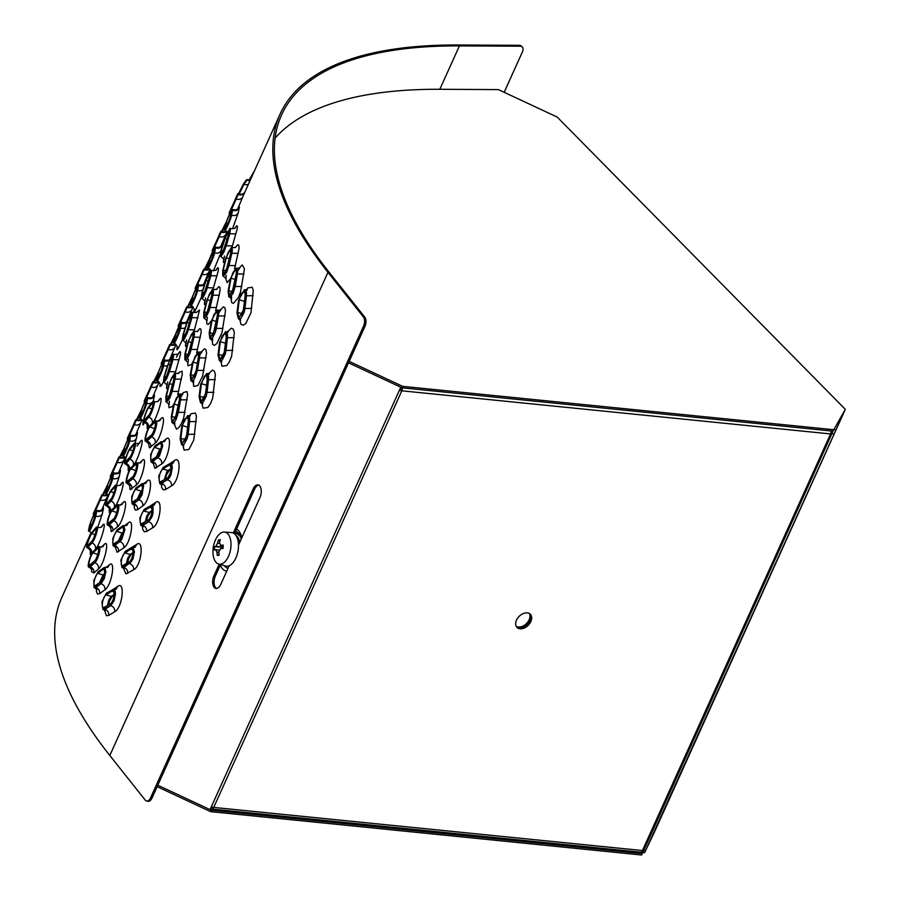 <?xml version="1.0" encoding="UTF-8"?>
<svg xmlns="http://www.w3.org/2000/svg" width="900" height="900" viewBox="0 0 900 900"><rect width="100%" height="100%" fill="white"/><g stroke="black" fill="none" stroke-linecap="round" stroke-linejoin="round"><path stroke-width="1.35" d="M653.029 835.087L653.895 833.288M643.117 852.064L641.61 855L643.264 852.12M641.61 855L210.667 811.665L157.14 786.668M642.262 853.549L211.32 810.214L157.792 785.227L210.049 809.617L211.41 806.749M210.667 811.665L211.32 810.214M122.051 534.611A601.369 216.495 -155.7 0 1 122.76 534.285M832.984 431.145L845.325 409.331L832.984 431.145L402.053 387.81L348.514 362.824L400.77 387.214L210.049 809.617M845.325 409.331L557.19 117.056L498.353 89.595L439.819 89.291A601.369 216.495 24.3 0 0 275.096 138.116M349.166 361.373L402.705 386.359L833.648 429.705M402.705 386.359L402.053 387.81M229.185 565.729L220.781 584.359A8.505 4.545 100.2 0 1 215.865 588.442A8.505 4.545 100.2 0 1 213.964 575.775L219.184 564.199M233.257 533.036L253.148 488.981A8.505 4.545 100.2 0 1 258.064 484.897A8.505 4.545 100.2 0 1 259.965 497.565L238.489 545.13M258.75 485.134A8.505 4.545 -79.8 0 0 254.565 489.24L234.45 533.779M220.545 564.592L215.37 576.034A8.505 4.545 -79.8 0 0 216.596 588.465M504.169 92.306L522.36 52.02A6.806 3.994 -49.5 0 0 522.101 46.822L521.055 45.922A6.806 3.994 130.5 0 0 519.244 45.315L458.37 45A603.067 217.102 24.3 0 0 280.024 114.221A603.067 217.102 24.3 0 0 327.96 272.317L363.409 316.969A6.806 3.634 100.2 0 1 363.521 326.194L150.593 797.771A6.806 3.634 100.2 0 1 146.666 801.045A6.806 3.634 100.2 0 1 145.249 800.134L109.811 755.482A603.067 217.102 -155.7 0 1 61.864 597.375L91.147 532.541M146.666 801.045L148.084 801.293A6.806 3.634 -79.8 0 0 152.01 798.03L150.593 797.771M363.521 326.194L364.939 326.441L152.01 798.03M364.939 326.441A6.806 3.634 -79.8 0 0 364.826 317.216L329.377 272.576A601.369 216.495 -155.7 0 1 281.576 114.919A601.369 216.495 -155.7 0 1 459.416 45.9L520.29 46.204A6.806 3.994 -49.5 0 1 522.101 46.822M160.594 450.551L158.974 452.666M157.759 455.873L160.796 449.156M138.814 497.824L141.851 491.108M119.869 539.775L122.906 533.059M100.924 581.726L103.961 575.01M169.729 359.449L174.926 347.13A603.067 217.102 -155.7 0 1 176.051 344.486M186.716 321.817L191.914 309.521A603.067 217.102 -155.7 0 1 193.039 306.866M152.741 397.058L157.95 384.739A603.067 217.102 -155.7 0 1 159.086 382.072M203.692 284.22L208.89 271.901A603.067 217.102 -155.7 0 1 210.015 269.257M135.765 434.666L140.963 422.348A603.067 217.102 -155.7 0 1 142.088 419.704M220.68 246.589L225.877 234.292A603.067 217.102 -155.7 0 1 227.002 231.649M118.778 472.275L123.986 459.956A603.067 217.102 -155.7 0 1 125.111 457.312M237.656 209.002L242.854 196.684A603.067 217.102 -155.7 0 1 244.102 193.781L280.024 114.221M101.812 509.873L106.999 497.576A603.067 217.102 -155.7 0 1 108.124 494.933M160.189 384.694A603.067 217.102 24.3 0 0 159.885 386.336L161.246 385.886L163.316 382.027M177.176 347.062A603.067 217.102 24.3 0 0 176.861 348.728L177.019 349.74L178.222 348.289L182.273 340.076M187.054 321.896L186.705 322.605M143.213 422.291A603.067 217.102 24.3 0 0 142.898 423.945L143.066 424.957L145.013 422.213M153.225 401.389L153.349 400.804A603.067 217.102 -155.7 0 1 154.373 395.899L154.395 394.954L152.741 397.822M194.164 309.454A603.067 217.102 24.3 0 0 193.849 311.119L194.006 312.131L195.21 310.68L201.083 297.945M205.268 282.184L203.681 284.996M134.933 443.452L136.373 438.412A603.067 217.102 -155.7 0 1 137.396 433.507L137.407 432.562L135.754 435.431M213.446 270.81L219.949 255.083M221.659 248.366A603.067 217.102 -155.7 0 1 222.3 245.453L222.322 244.507L220.669 247.376L221.591 245.678C220.455 247.219 218.486 247.725 215.708 247.196L215.651 247.815A608.175 218.936 24.3 0 0 214.616 252.754A5.107 4.747 -169.9 0 0 220.792 251.19M116.359 485.527L119.385 476.021A603.067 217.102 -155.7 0 1 120.409 471.127L120.431 470.183L118.778 473.051M232.504 228.859L238.264 212.749A603.067 217.102 -155.7 0 1 239.287 207.844L239.299 206.899L237.645 209.768L238.567 208.08C237.679 209.666 235.721 210.172 232.684 209.588L232.639 210.206A608.175 218.936 24.3 0 0 231.604 215.145A5.107 4.747 -169.9 0 0 238.264 212.749M97.605 527.535L102.409 513.641A603.067 217.102 -155.7 0 1 103.433 508.736L103.444 507.791L101.79 510.66L102.712 508.95C101.576 510.491 99.608 510.998 96.829 510.48L96.772 511.088A608.175 218.936 24.3 0 0 95.749 516.038A5.107 4.747 -169.9 0 0 102.409 513.641M175.028 373.635L180.315 354.983L180.574 352.069L179.865 351.551L178.11 353.88M166.77 385.178L166.545 388.226L167.816 388.496M94.669 550.091L95.49 549.191C100.418 544.365 107.539 518.76 102.656 525.229L100.969 527.299M90.349 550.845L90.326 554.276L92.43 552.6M177.727 394.774L182.227 374.31L182.059 371.205L179.044 372.42L178.324 373.545M168.795 403.808L168.953 407.711L172.305 406.62L173.565 404.73M174.172 423.832L176.524 429.233L178.909 427.511L181.451 423.551L183.645 418.129L187.616 394.819L187.009 391.579L183.274 392.546L182.104 394.223M182.925 445.185L184.118 450.124L188.921 449.471L193.759 440.1L196.436 416.419L195.401 413.044L190.946 413.786L189.405 415.89M193.972 331.684L199.519 310.106L197.032 311.951M185.715 343.215L185.49 346.264L186.761 346.556M196.684 352.811L201.172 332.348L200.993 329.265L199.868 328.601L197.28 331.571M187.751 361.845L187.898 365.76L191.261 364.669L192.51 362.779M193.118 381.892L193.759 386.438L197.843 385.571L202.59 376.189L206.561 352.868L205.942 349.639L204.401 348.817L201.071 352.249M201.87 403.234L203.062 408.173L207.855 407.509L210.555 403.582L212.692 398.149L215.381 374.456L214.346 371.104L212.389 370.159L208.361 373.916M216.844 289.226L212.917 289.744L218.194 271.091L218.464 268.166L217.744 267.66L215.977 270M204.66 301.264L204.435 304.312L205.706 304.605M215.618 310.871L220.118 290.396L219.938 287.314L218.812 286.639L216.225 289.609M206.685 319.894L206.843 323.798L208.125 324.517L211.455 320.816M212.062 339.941L212.704 344.475L214.414 345.33L216.787 343.609L221.963 332.764L225.506 310.905L224.888 307.688L223.346 306.866L220.005 310.298M220.815 361.282L222.007 366.221L226.8 365.558L229.489 361.631L231.638 356.197L234.326 332.505L233.28 329.141L231.334 328.207L227.306 331.965M231.862 247.781L237.139 229.14L237.398 226.215L236.689 225.709L234.922 228.049M223.605 259.324L223.369 262.373L224.64 262.642M234.562 268.92L239.051 248.445L238.882 245.362L237.746 244.699L235.159 247.669M225.63 277.92L227.07 282.566L230.389 278.876M230.996 297.99L231.649 302.524L233.347 303.39L238.275 297.709L240.469 292.275L244.44 268.965L242.291 264.926L238.939 268.358M239.749 319.331L240.953 324.259L243.056 325.226L245.745 323.606L250.976 312.772L253.26 290.565L252.225 287.19L247.77 287.944L246.229 290.036M91.71 569.149L91.552 571.646L93.904 572.996L98.483 568.89C104.366 564.39 109.991 538.267 104.242 544.421L101.43 547.144M96.39 588.938L96.502 592.02L97.639 594.101L99.664 593.629L104.94 589.748C111.758 585.551 115.909 558.967 109.305 564.829L105.514 567.821M104.456 610.031L106.459 615.712L108.855 615.341L114.817 611.651C122.558 607.725 125.28 580.702 117.81 586.327L113.242 589.32M113.614 508.14L114.424 507.24C119.362 502.414 126.484 476.798 121.59 483.277L119.903 485.348M109.294 508.894L109.271 512.325L111.375 510.649M110.644 527.209L111.195 531.63L117.427 526.939C123.3 522.439 128.936 496.305 123.188 502.47L120.375 505.192M115.335 546.986L117.022 552.274L123.885 547.796C130.703 543.611 134.854 517.016 128.25 522.877L124.459 525.87M136.744 544.376L125.201 551.363L120.847 560.036L121.894 567.472L129.116 563.546L133.493 554.873L132.266 547.369L133.065 547.616L134.449 551.767L132.986 558.934L129.724 563.715C132.457 564.739 133.796 566.741 133.763 569.7C141.502 565.774 144.214 538.751 136.744 544.376L134.944 547.369L132.874 547.549M123.413 568.08L125.944 573.896L133.763 569.7M132.547 466.189L133.369 465.289C138.296 460.463 145.429 434.835 140.535 441.326L138.847 443.396M128.227 466.942L128.216 470.363L130.286 468.731M129.589 485.257L130.129 489.679L136.361 484.988C142.245 480.488 147.87 454.365 142.121 460.519L139.32 463.241M134.28 505.035L134.392 508.118L135.517 510.199L137.543 509.726L142.819 505.856C149.648 501.66 153.799 475.054 147.184 480.926L143.392 483.919M142.358 526.129L142.774 529.582L144.349 531.788L146.734 531.439L152.696 527.749C160.447 523.811 163.148 496.845 155.689 502.425L151.132 505.418M151.493 424.238L152.314 423.338C157.241 418.511 164.362 392.906 159.48 399.375L157.792 401.445M147.161 425.002L147.161 428.423L149.265 426.746M148.534 443.317L149.411 447.817L155.306 443.036C161.19 438.525 166.815 412.447 161.066 418.567L158.243 421.312M153.225 463.084L154.901 468.371L161.764 463.905C168.581 459.709 172.744 433.091 166.129 438.975L162.338 441.968M161.303 484.178L161.719 487.631L163.294 489.836L165.679 489.488L171.641 485.798C179.381 481.871 182.104 454.849 174.634 460.474L170.066 463.466M161.257 481.714C157.421 484.447 159.255 471.049 162.866 469.035L168.649 465.345C172.451 462.6 171 476.1 167.175 478.046L160.234 481.928M166.995 479.644L171.394 470.97L170.134 463.489L163.08 467.46L158.726 476.134L159.773 483.57L167.602 479.812C170.336 480.848 171.686 482.839 171.641 485.798M170.471 465.851L168.649 465.345L169.684 465.131M152.325 459.9C148.916 462.769 151.493 449.595 154.631 447.435L159.716 443.531C163.091 440.662 160.909 453.949 157.545 456.041L151.425 460.159M157.286 457.605L161.595 448.954L161.123 441.652L154.935 445.882L150.671 454.545L150.93 461.779L157.905 457.796C160.672 458.933 161.955 460.969 161.764 463.905M161.235 444.004L159.716 443.531L160.616 443.284M146.857 439.178C143.888 442.192 147.206 429.266 149.873 426.949L154.249 422.809C157.185 419.794 154.271 432.844 151.38 435.082L146.115 439.481M151.031 436.624C154.654 433.8 158.276 417.51 154.62 421.279L150.266 425.43C146.947 428.355 142.763 444.454 146.498 440.707L151.65 436.838C154.44 438.086 155.655 440.145 155.306 443.036M161.066 418.567L159.862 420.626L154.62 421.279M155.419 423.214L154.249 422.809L155.002 422.505M155.25 421.504C158.895 417.724 155.284 434.036 151.65 436.838L147.116 440.933L145.564 441.09L147.116 440.933C149.906 442.192 151.099 444.262 150.727 447.142M144.9 419.67C142.369 422.843 146.441 410.209 148.624 407.711L152.291 403.312C154.789 400.129 151.121 412.92 148.714 415.327L144.326 420.041M148.275 416.835C151.301 413.82 155.857 397.834 152.752 401.805L149.107 406.215C146.385 409.365 141.266 425.115 144.45 421.178L148.275 416.835L148.905 417.071C151.684 418.41 152.82 420.502 152.314 423.338M154.035 401.569L152.752 401.805M153.101 403.616L152.291 403.312L152.888 402.941M153.382 402.053C156.487 398.048 151.931 414.056 148.905 417.071L145.08 421.414L143.719 421.627L145.08 421.414C147.847 422.775 148.972 424.868 148.433 427.691M142.312 523.665C138.487 526.387 140.31 513.034 143.933 510.986L149.704 507.296C153.506 504.551 152.066 518.051 148.23 519.998L141.3 523.879M148.061 521.595L152.449 512.921L151.189 505.44L144.135 509.411L139.781 518.085L140.839 525.521L148.669 521.764C151.391 522.788 152.741 524.79 152.696 527.749M151.537 507.803L149.704 507.296L150.739 507.082M133.38 501.851C129.971 504.731 132.547 491.558 135.697 489.386L140.771 485.483C144.146 482.614 141.964 495.9 138.6 497.993L132.48 502.121M138.341 499.556L142.65 490.905L142.178 483.604L135.99 487.834L131.726 496.496L131.985 503.73L138.96 499.748C141.727 500.884 143.01 502.92 142.819 505.856M142.29 485.955L140.771 485.483L141.671 485.235M127.924 481.129C124.954 484.132 128.273 471.218 130.939 468.9L135.315 464.76C138.251 461.745 135.326 474.795 132.435 477.034L127.181 481.433M132.086 478.575C135.709 475.751 139.331 459.461 135.675 463.23L131.321 467.381C128.002 470.284 123.817 486.416 127.552 482.659L132.716 478.789C135.495 480.037 136.71 482.096 136.361 484.988M137.126 463.027L135.675 463.23M136.485 465.165L135.315 464.76L136.058 464.456M127.249 483.266L128.183 482.884C130.961 484.144 132.165 486.214 131.782 489.094M125.966 461.621C123.424 464.794 127.496 452.16 129.69 449.662L133.346 445.264C135.855 442.091 132.176 454.849 129.769 457.279L125.381 461.993M129.33 458.786C132.356 455.771 136.912 439.785 133.808 443.756L130.162 448.166C127.451 451.294 122.321 467.077 125.505 463.129L129.33 458.786L129.96 459.022C132.739 460.361 133.875 462.454 133.369 465.289M135.101 443.52L133.808 443.756M134.156 445.567L133.346 445.264L133.942 444.904M134.438 444.004C137.554 439.988 132.986 456.007 129.96 459.022L126.135 463.365L124.774 463.579L126.135 463.365C128.903 464.726 130.028 466.819 129.487 469.642M123.379 565.616C119.543 568.373 121.365 554.974 124.987 552.938L130.759 549.248C134.561 546.502 133.121 560.002 129.285 561.949L122.332 565.841M132.593 549.754L130.759 549.248L131.794 549.034M114.446 543.803C111.038 546.683 113.603 533.509 116.752 531.337L121.826 527.434C125.201 524.565 123.03 537.851 119.666 539.944L113.535 544.072M119.396 541.507L123.694 532.856L123.255 525.533L117.045 529.785L112.781 538.447L113.04 545.681L120.015 541.699C122.782 542.835 124.065 544.871 123.885 547.796M123.345 527.906L121.826 527.434L122.737 527.186M108.979 523.08C106.009 526.084 109.328 513.191 111.994 510.851L116.37 506.711C119.306 503.696 116.381 516.746 113.501 518.985L108.236 523.384M113.141 520.526C116.775 517.736 120.386 501.401 116.741 505.181L112.376 509.332C109.058 512.257 104.884 528.356 108.608 524.61L113.771 520.74C116.55 521.989 117.765 524.048 117.427 526.939M118.204 504.99L116.741 505.181M117.54 507.116L116.37 506.711L117.124 506.407M117.36 505.406C121.016 501.604 117.394 517.939 113.771 520.74L109.237 524.835L107.685 524.993L109.237 524.835C112.016 526.095 113.22 528.165 112.849 531.045M107.021 503.572C104.49 506.745 108.551 494.111 110.745 491.614L114.413 487.215C116.91 484.031 113.231 496.822 110.824 499.23L106.436 503.944M110.385 500.738C113.422 497.7 117.968 481.748 114.862 485.707L111.218 490.118C108.495 493.267 103.388 509.017 106.56 505.08L110.385 500.738L111.015 500.974C113.794 502.312 114.93 504.394 114.424 507.24M116.156 485.471L114.862 485.707M115.211 487.519L114.413 487.215L114.998 486.844M106.459 505.766L107.19 505.316C109.969 506.678 111.082 508.77 110.554 511.594M104.434 607.567C100.597 610.301 102.431 596.903 106.043 594.889L111.825 591.199C115.616 588.454 114.176 601.954 110.351 603.9L103.399 607.781M110.171 605.498L114.559 596.824L113.299 589.342L106.256 593.314L101.903 601.988L102.949 609.424L110.779 605.666C113.513 606.69 114.851 608.692 114.817 611.651M113.647 591.705L111.825 591.199L112.86 590.985M95.501 585.754C92.093 588.623 94.669 575.449 97.808 573.289L102.892 569.385C106.256 566.516 104.085 579.78 100.721 581.895L94.601 586.012M100.462 583.459L104.76 574.808L104.288 567.506L98.111 571.736L93.847 580.399L94.095 587.633L101.081 583.65C103.837 584.786 105.131 586.822 104.94 589.748M104.4 569.858L102.892 569.385L103.793 569.137M90.034 565.031C87.064 568.058 90.383 555.142 93.049 552.803L97.425 548.663C100.361 545.648 97.436 558.697 94.556 560.936L89.28 565.358M94.207 562.477C97.83 559.688 101.453 543.352 97.796 547.132L93.442 551.284C90.124 554.209 85.939 570.308 89.674 566.561L94.826 562.691C97.605 563.94 98.831 565.999 98.483 568.89M99.248 546.93L97.796 547.132M98.595 549.067L97.425 548.663L98.179 548.359M98.426 547.358C102.071 543.555 98.46 559.89 94.826 562.691L90.293 566.786L88.74 566.944L90.293 566.786C93.071 568.046 94.275 570.116 93.904 572.996M239.287 299.79L241.031 294.142L243.607 291.341L245.115 293.512L245.07 296.089L243.596 308.801L241.92 314.471L238.838 317.205L237.679 312.457L239.287 299.79L244.451 301.264M236.947 312.919L238.399 318.848L244.339 308.351L245.801 295.627L244.474 289.744L238.579 300.251L236.947 312.919M231.053 278.19L232.931 272.576L235.282 269.719L236.374 271.766L236.138 274.286L232.155 292.41L229.343 295.234L228.746 290.644L231.053 278.19L235.204 279.517M228.105 291.139L228.859 296.876L234.63 286.312L236.779 273.803L236.126 268.099L230.434 278.674L228.105 291.139M226.294 257.704L228.319 252.146L230.434 249.21L230.67 253.564L225.844 271.418L223.324 274.331L223.279 269.933L226.294 257.704L229.421 258.806M222.727 270.439L222.784 275.951L228.375 265.331L231.232 253.046L231.278 247.579L225.765 258.221L222.727 270.439M225.045 238.455L229.095 229.939L228.713 234.056L223.031 251.606L220.815 254.632L221.321 250.425L225.045 238.455L227.138 239.265M220.86 250.976L220.219 256.23L225.619 245.542L229.916 228.296L224.606 239.018L220.86 250.976M220.343 341.741L222.086 336.094L224.662 333.293L226.181 335.464L226.125 338.04L224.055 353.7L221.648 358.38L219.881 359.145L218.734 354.409L220.343 341.741L225.506 343.215M218.002 354.87L219.465 360.81L225.405 350.303L226.856 337.579L225.506 331.673L219.634 342.202L218.002 354.87M212.119 320.141L213.998 314.527L216.338 311.67L217.429 313.718L217.192 316.238L213.21 334.361L210.409 337.185L209.801 332.595L212.119 320.141L216.27 321.469M209.16 333.09L209.914 338.816L215.685 328.264L217.834 315.754L217.192 310.05L211.489 320.625L209.16 333.09M207.36 299.655L209.374 294.098L211.5 291.15L211.725 295.515L206.899 313.369L204.39 316.282L204.345 311.884L207.36 299.655L210.487 300.757M203.782 312.39L203.828 317.88L209.43 307.282L212.287 294.998L212.344 289.53L206.82 300.173L203.782 312.39M206.111 280.406L210.161 271.879L209.768 276.007L204.086 293.558L201.881 296.584L202.376 292.376L206.111 280.406L208.192 281.216M201.915 292.928L201.274 298.159L206.674 287.494L210.971 270.248L205.661 280.969L201.915 292.928M201.409 383.692L204.446 376.076L206.708 375.728L207.18 379.991L205.706 392.704L204.041 398.363L202.703 400.32L200.936 401.096L199.789 396.36L201.409 383.692L206.561 385.166M199.069 396.821L200.531 402.761L206.46 392.254L207.911 379.53L206.561 373.624L200.689 384.154L199.069 396.821M193.174 362.093L195.053 356.479L197.404 353.621L198.495 355.669L198.248 358.189L196.088 370.688L194.265 376.312L191.464 379.136L190.856 374.546L193.174 362.093L197.325 363.42M190.215 375.041L190.946 380.745L196.74 370.215L198.9 357.705L198.248 352.001L192.544 362.576L190.215 375.041M188.415 341.606L191.588 334.035L193.129 333.45L192.791 337.466L187.965 355.309L185.434 358.223L185.4 353.835L188.415 341.606L191.542 342.709M184.849 354.341L184.882 359.831L190.485 349.234L193.343 336.949L193.388 331.481L187.875 342.124L184.849 354.341M187.166 322.358L191.216 313.83L190.834 317.959L186.3 332.809L182.925 338.524L183.442 334.327L187.166 322.358L189.259 323.168M182.97 334.879L182.329 340.11L187.729 329.445L192.026 312.199L186.716 322.92L182.97 334.879M182.464 425.644L184.196 419.996L186.773 417.195L188.291 419.366L188.246 421.942L186.773 434.655L185.096 440.325L182.014 443.059L180.855 438.311L182.464 425.644L187.627 427.118M180.124 438.772L181.586 444.713L187.515 434.205L188.977 421.481L187.616 415.575L181.755 426.105L180.124 438.772M174.229 404.044L176.107 398.43L178.459 395.572L179.55 397.62L179.314 400.14L175.331 418.264L172.53 421.088L171.686 419.029L171.922 416.498L174.229 404.044L178.38 405.371M171.281 416.993L172.035 422.719L177.806 412.166L179.955 399.656L179.303 393.952L173.61 404.527L171.281 416.993M169.47 383.558L171.495 378L173.61 375.053L173.846 379.418L169.02 397.271L166.511 400.185L166.455 395.786L169.47 383.558L172.597 384.66M165.904 396.293L165.949 401.794L171.551 391.185L174.409 378.9L174.454 373.433L168.941 384.075L165.904 396.293M88.076 545.524C85.534 548.707 89.606 536.074 91.8 533.565L95.468 529.166C97.976 525.971 94.297 538.751 91.89 541.181L87.48 545.918M91.451 542.689C94.478 539.674 99.034 523.688 95.929 527.659L92.284 532.069C89.561 535.196 84.442 550.98 87.626 547.031L91.451 542.689L92.081 542.925C94.849 544.264 95.985 546.345 95.49 549.191M97.211 527.423L95.929 527.659M96.266 529.47L95.468 529.166L96.064 528.784M87.514 547.729L88.256 547.267C91.024 548.629 92.149 550.721 91.609 553.545M168.221 364.309L172.271 355.781L171.889 359.91L166.208 377.46L163.991 380.486L164.498 376.279L168.221 364.309L170.314 365.119M164.036 376.83L163.395 382.072L168.795 371.396L173.093 354.15L167.771 364.871L164.036 376.83M249.03 180.146L254.542 170.651M90.27 523.845C90.922 521.055 96.457 508.781 95.501 512.28A608.85 219.184 24.3 0 0 94.466 517.23C94.084 520.132 88.538 532.406 89.235 528.795A608.85 219.184 -155.7 0 1 90.27 523.845L91.879 524.531M88.582 530.246C87.728 534.757 94.646 519.424 95.119 515.779A608.85 219.184 -155.7 0 1 96.154 510.829C97.369 506.464 90.439 521.798 89.617 525.296A608.85 219.184 24.3 0 0 88.582 530.246L89.235 531.158M103.433 508.736A5.107 4.747 13.6 0 1 96.772 511.088L96.154 510.829L96.829 510.469M226.136 222.953C226.778 220.162 232.312 207.889 231.356 211.388A608.85 219.184 24.3 0 0 230.321 216.338C229.939 219.24 224.393 231.514 225.09 227.903A608.85 219.184 -155.7 0 1 226.136 222.953L227.734 223.639M224.438 229.354C223.583 233.865 230.513 218.531 230.974 214.886A608.85 219.184 -155.7 0 1 232.009 209.936C233.224 205.571 226.305 220.916 225.472 224.404A608.85 219.184 24.3 0 0 224.438 229.354L225.101 230.265M239.287 207.844A5.107 4.747 13.6 0 1 232.639 210.206L232.009 209.936L232.684 209.576M107.258 486.236C107.899 483.435 113.445 471.173 112.478 474.66A608.85 219.184 24.3 0 0 111.442 479.61C111.06 482.524 105.525 494.786 106.222 491.186A608.85 219.184 -155.7 0 1 107.258 486.236L108.866 486.911M105.57 492.637C104.704 497.137 111.634 481.804 112.095 478.17A608.85 219.184 -155.7 0 1 113.13 473.22C114.345 468.855 107.426 484.189 106.605 487.688A608.85 219.184 24.3 0 0 105.57 492.637L108.461 495.371M120.409 471.127A5.107 4.747 13.6 0 1 113.76 473.479L113.186 472.59L113.816 472.86M209.149 260.572L214.369 248.996A608.85 219.184 24.3 0 0 213.334 253.946C212.951 256.849 207.416 269.123 208.114 265.523A608.85 219.184 -155.7 0 1 209.149 260.572L210.757 261.248M207.461 266.963C206.595 271.474 213.525 256.14 213.986 252.495A608.85 219.184 -155.7 0 1 215.032 247.545C216.236 243.191 209.317 258.525 208.496 262.012A608.85 219.184 24.3 0 0 207.461 266.963L210.701 270.304M222.3 245.453A5.107 4.747 13.6 0 1 215.651 247.815L215.078 246.926L215.708 247.196M124.234 448.627C124.886 445.826 130.421 433.564 129.465 437.051A608.85 219.184 24.3 0 0 128.43 442.001C128.047 444.915 122.501 457.178 123.199 453.577A608.85 219.184 -155.7 0 1 124.234 448.627L125.843 449.303M122.546 455.017C121.691 459.529 128.61 444.195 129.082 440.561A608.85 219.184 -155.7 0 1 130.118 435.611C131.332 431.246 124.403 446.58 123.581 450.067A608.85 219.184 24.3 0 0 122.546 455.017L123.199 455.94M137.396 433.507A5.107 4.747 13.6 0 1 130.748 435.87L130.174 434.981L130.748 435.87A608.175 218.936 24.3 0 0 129.713 440.82A5.107 4.747 -169.9 0 0 136.373 438.412M192.172 298.181C192.814 295.38 198.349 283.118 197.393 286.605A608.85 219.184 24.3 0 0 196.357 291.555C195.975 294.469 190.429 306.731 191.126 303.131A608.85 219.184 -155.7 0 1 192.172 298.181L193.77 298.856M190.474 304.571C189.619 309.082 196.549 293.749 197.01 290.115A608.85 219.184 -155.7 0 1 198.045 285.165C199.26 280.8 192.33 296.134 191.509 299.621A608.85 219.184 24.3 0 0 190.474 304.571L191.126 305.494C193.984 308.261 194.985 309.803 194.164 310.118L194.164 310.072A5.107 4.747 10.1 0 1 193.849 311.119M204.66 284.119A5.107 4.747 13.6 0 1 198.675 285.424L198.101 284.535L198.675 285.424A608.175 218.936 24.3 0 0 197.64 290.374A5.107 4.747 -169.9 0 0 202.905 289.721M141.221 411.019C141.862 408.218 147.409 395.944 146.441 399.442A608.85 219.184 24.3 0 0 145.406 404.392C145.024 407.295 139.489 419.569 140.186 415.969A608.85 219.184 -155.7 0 1 141.221 411.019L142.83 411.694M139.534 417.409C138.668 421.92 145.597 406.586 146.059 402.941A608.85 219.184 -155.7 0 1 147.094 397.991C148.309 393.637 141.39 408.971 140.569 412.459A608.85 219.184 24.3 0 0 139.534 417.409L140.186 418.32C143.032 421.088 144.045 422.64 143.213 422.944L143.224 422.91A5.107 4.747 10.1 0 1 142.898 423.945M154.373 395.899A5.107 4.747 13.6 0 1 147.724 398.261L147.15 397.373L147.724 398.261A608.175 218.936 24.3 0 0 146.689 403.2A5.107 4.747 -169.9 0 0 153.349 400.804M175.185 335.79L180.405 324.214A608.85 219.184 24.3 0 0 179.37 329.164C178.987 332.077 173.453 344.34 174.15 340.74A608.85 219.184 -155.7 0 1 175.185 335.79L176.794 336.465M173.498 342.191C172.631 346.691 179.561 331.358 180.023 327.724A608.85 219.184 -155.7 0 1 181.069 322.774C182.273 318.409 175.354 333.743 174.532 337.241A608.85 219.184 24.3 0 0 173.498 342.191L174.15 343.103M186.851 322.493A5.107 4.747 13.6 0 1 181.688 323.032L181.114 322.144L181.688 323.032A608.175 218.936 24.3 0 0 180.653 327.983A5.107 4.747 -169.9 0 0 185.164 327.814M158.197 373.399C158.85 370.609 164.385 358.335 163.429 361.834A608.85 219.184 24.3 0 0 162.394 366.784C162.011 369.686 156.465 381.96 157.162 378.349A608.85 219.184 -155.7 0 1 158.197 373.399L159.806 374.085M156.51 379.8C155.655 384.311 162.585 368.978 163.046 365.332A608.85 219.184 -155.7 0 1 164.081 360.382C165.296 356.017 158.366 371.363 157.545 374.85A608.85 219.184 24.3 0 0 156.51 379.8L157.162 380.711C159.716 382.871 160.718 384.424 160.189 385.346L160.2 385.324A5.107 4.747 10.1 0 1 159.885 386.336M169.425 360.394A5.107 4.747 13.6 0 1 164.711 360.652L164.081 360.382L164.756 360.022M102.611 494.764L107.505 484.976M238.466 193.871L243.495 183.893A608.85 219.184 -155.7 0 1 246.442 179.797L247.534 179.674L247.05 180.101A608.175 218.936 24.3 0 0 244.102 184.185A5.107 4.747 -146 0 0 248.377 184.297M119.587 457.155L124.492 447.368M221.479 231.491L226.384 221.692M136.575 419.546L141.469 409.748M202.905 270.968L202.252 272.407A608.85 219.184 24.3 0 0 200.993 275.344L195.773 286.909A608.85 219.184 -155.7 0 1 197.021 283.984L196.369 285.424A608.85 219.184 24.3 0 0 195.12 288.36L201.645 273.892A608.85 219.184 -155.7 0 1 202.905 270.968A608.85 219.184 -155.7 0 1 203.648 269.359L204.536 269.111L209.396 259.301M153.551 381.938L158.456 372.139M192.51 306.338L189.889 307.181L187.56 306.731L192.42 296.921M170.539 344.317L175.433 334.53M95.13 509.647L94.478 511.099A608.85 219.184 24.3 0 0 93.229 514.024L99.754 499.556A608.85 219.184 -155.7 0 1 101.014 496.631L100.361 498.082A608.85 219.184 24.3 0 0 99.101 501.007L93.881 512.584A608.85 219.184 -155.7 0 1 95.13 509.647A608.85 219.184 -155.7 0 1 95.873 508.05L98.606 502.223M93.229 514.024L93.746 514.879M101.014 496.631A608.85 219.184 -155.7 0 1 101.756 495.022L102.645 494.786L102.375 495.315A608.175 218.936 24.3 0 0 100.384 499.838A5.107 4.759 -158 0 0 106.999 497.576M230.985 208.755L230.333 210.206A608.85 219.184 24.3 0 0 229.084 213.131L235.62 198.675A608.85 219.184 -155.7 0 1 236.869 195.739L236.216 197.19A608.85 219.184 24.3 0 0 234.956 200.115L229.736 211.691A608.85 219.184 -155.7 0 1 230.985 208.755A608.85 219.184 -155.7 0 1 231.739 207.157L234.461 201.33M229.084 213.131L229.59 214.009M236.869 195.739A608.85 219.184 -155.7 0 1 237.611 194.141L237.893 193.612L238.23 194.422A608.175 218.936 24.3 0 0 236.239 198.945A5.107 4.759 -158 0 0 242.854 196.684M112.117 472.039L111.465 473.49A608.85 219.184 24.3 0 0 110.205 476.415L116.741 461.947A608.85 219.184 -155.7 0 1 117.99 459.022L117.337 460.463A608.85 219.184 24.3 0 0 116.089 463.399L110.858 474.964A608.85 219.184 -155.7 0 1 112.117 472.039A608.85 219.184 -155.7 0 1 112.86 470.43L115.582 464.603M110.205 476.415L110.722 477.281M117.99 459.022A608.85 219.184 -155.7 0 1 118.733 457.414L119.014 456.885L119.351 457.695A608.175 218.936 24.3 0 0 117.36 462.229A5.107 4.759 -158 0 0 123.986 459.956M214.009 246.375L213.356 247.815A608.85 219.184 24.3 0 0 212.096 250.751L218.632 236.284A608.85 219.184 -155.7 0 1 219.881 233.347L219.229 234.799A608.85 219.184 24.3 0 0 217.98 237.724L212.749 249.3A608.85 219.184 -155.7 0 1 214.009 246.375A608.85 219.184 -155.7 0 1 214.751 244.766L217.474 238.939M212.096 250.751L212.524 251.584M219.881 233.347A608.85 219.184 -155.7 0 1 220.635 231.75L220.905 231.221L221.254 232.031A608.175 218.936 24.3 0 0 219.251 236.554A5.107 4.759 -158 0 0 225.877 234.292M129.094 434.43L128.441 435.87A608.85 219.184 24.3 0 0 127.192 438.806L133.718 424.339A608.85 219.184 -155.7 0 1 134.977 421.414L134.325 422.854A608.85 219.184 24.3 0 0 133.065 425.79L127.845 437.355A608.85 219.184 -155.7 0 1 129.094 434.43A608.85 219.184 -155.7 0 1 129.836 432.821L132.57 426.994M127.192 438.806L127.699 439.684M134.977 421.414A608.85 219.184 -155.7 0 1 135.72 419.805L136.609 419.558L136.339 420.086A608.175 218.936 24.3 0 0 134.347 424.62A5.107 4.759 -158 0 0 140.963 422.348M197.021 283.984A608.85 219.184 -155.7 0 1 197.775 282.375L200.498 276.548M195.12 288.36L195.626 289.238M146.081 396.821L145.429 398.261A608.85 219.184 24.3 0 0 144.169 401.197L150.705 386.73A608.85 219.184 -155.7 0 1 151.954 383.794L151.301 385.245A608.85 219.184 24.3 0 0 150.053 388.17L144.821 399.746A608.85 219.184 -155.7 0 1 146.081 396.821A608.85 219.184 -155.7 0 1 146.824 395.213L149.546 389.385M144.169 401.197L144.686 402.064M151.954 383.794A608.85 219.184 -155.7 0 1 152.696 382.196L152.977 381.668L153.326 382.478A608.175 218.936 24.3 0 0 151.324 387A5.107 4.759 -158 0 0 157.95 384.739M180.045 321.593L179.393 323.044A608.85 219.184 24.3 0 0 178.132 325.969L184.669 311.501A608.85 219.184 -155.7 0 1 185.917 308.576L185.265 310.016A608.85 219.184 24.3 0 0 184.016 312.952L178.785 324.517A608.85 219.184 -155.7 0 1 180.045 321.593A608.85 219.184 -155.7 0 1 180.787 319.995L183.51 314.168M178.132 325.969L178.56 326.812M185.917 308.576A608.85 219.184 -155.7 0 1 186.671 306.968L187.56 306.731L187.29 307.249A608.175 218.936 24.3 0 0 185.287 311.782A5.107 4.759 -158 0 0 191.914 309.521M163.058 359.201L162.405 360.652A608.85 219.184 24.3 0 0 161.156 363.577L167.681 349.11A608.85 219.184 -155.7 0 1 168.941 346.185L168.289 347.636A608.85 219.184 24.3 0 0 167.029 350.561L161.809 362.137A608.85 219.184 -155.7 0 1 163.058 359.201A608.85 219.184 -155.7 0 1 163.8 357.604L166.534 351.776M161.156 363.577L161.584 364.421M168.941 346.185A608.85 219.184 -155.7 0 1 169.684 344.588L170.572 344.34L170.303 344.869A608.175 218.936 24.3 0 0 168.311 349.391A5.107 4.759 -158 0 0 174.926 347.13M516.611 626.929A9.36 6.39 135.4 0 0 527.288 624.499A9.36 6.39 135.4 0 0 529.875 613.856A9.36 6.39 -44.6 0 1 527.288 624.499A9.36 6.39 -44.6 0 1 516.611 626.929M516.499 620.111A9.36 6.39 -44.6 0 1 530.336 614.261A9.36 6.39 -44.6 0 1 528.165 625.376A9.36 6.39 -44.6 0 1 517.016 627.401A9.36 6.39 -44.6 0 1 516.499 620.111M210.611 808.504L210.656 808.549A3.397 2.16 -84.3 0 0 211.624 809.044A3.397 2.16 -84.3 0 0 213.716 807.424L642.454 850.545A3.397 2.16 95.7 0 1 640.361 852.165L211.624 809.044M211.264 807.064L211.309 807.109A1.699 1.08 -84.3 0 0 211.792 807.345A1.699 1.08 -84.3 0 0 212.411 807.143M400.68 387.551L400.725 387.596A1.699 1.08 95.7 0 1 400.95 389.925L401.827 390.814A3.397 2.16 -84.3 0 0 402.176 387.821M833.051 431.032L831.915 433.564L830.846 433.08M830.914 430.942A3.397 2.16 95.7 0 1 830.565 433.935L642.454 850.545A3.397 1.226 24.3 0 0 643.804 850.185L642.499 853.076L641.092 852.041M655.043 830.734L843.154 414.113A3.397 1.226 -155.7 0 0 843.165 414.101A3.397 1.226 -155.7 0 1 843.165 414.101L655.054 830.722A3.397 1.226 24.3 0 0 655.054 830.711A3.397 1.226 24.3 0 1 655.043 830.734L644.558 852.716L645.435 850.714L643.883 850.016L642.499 853.076M643.804 850.185L831.915 433.564A3.397 1.226 -155.7 0 1 830.565 433.935L401.827 390.814A3.397 1.226 -155.7 0 1 399.465 390.105L400.826 387.236M399.769 389.576A1.699 0.608 24.3 0 0 400.95 389.925M211.354 806.726A3.397 1.226 24.3 0 0 213.716 807.424L401.827 390.814M645.435 850.714L844.425 411.21M643.883 850.016L831.994 433.395L833.546 434.104M843.154 414.113L844.459 411.221M833.13 430.909L831.994 433.395M516.274 626.389A9.36 6.39 135.4 0 0 526.41 623.61A9.36 6.39 135.4 0 0 529.346 613.508M223.189 545.76L220.466 545.321L223.189 545.816M219.049 550.148L215.595 549.574L216.945 552.082A29.239 24.244 -100.1 0 0 217.316 555.457A28.372 3.544 159.1 0 0 219.184 555.131A29.239 24.244 79.9 0 1 218.824 551.756L220.59 548.685A29.239 4.792 -175.9 0 1 223.009 548.46A28.372 12.803 89.3 0 1 223.256 545.119A29.239 4.792 4.1 0 0 220.826 545.332L219.465 542.824A29.239 24.244 79.9 0 1 220.309 539.663A28.372 11.61 31.5 0 0 218.43 540A29.239 24.244 -100.1 0 0 217.597 543.161L215.831 546.233L223.088 547.189M212.951 551.835A29.284 29.284 0 0 1 214.808 541.519A16.268 8.696 100.2 0 1 224.37 532.058A16.268 8.696 100.2 0 1 230.974 543.184A16.268 8.696 100.2 0 1 218.632 564.041A16.268 8.696 100.2 0 1 212.951 551.835A16.268 8.696 100.2 0 1 213.03 549.731M215.595 549.574A29.239 4.792 -175.9 0 0 214.369 550.012A28.372 27.956 -159.1 0 1 214.605 546.66A29.239 4.792 4.1 0 1 215.831 546.233M214.605 546.66L221.22 547.2M217.316 555.457L219.105 554.602M219.836 541.271L218.43 540M224.37 532.058L231.559 532.597A17.01 9.09 100.2 0 1 238.005 551.014A17.01 9.09 100.2 0 1 225.562 566.033L218.632 564.041M213.964 575.775L215.37 576.034M253.148 488.981L254.565 489.24M364.826 317.216L363.409 316.969M519.244 45.315L520.29 46.204M459.416 45.9L439.819 89.291M109.811 755.482L327.96 272.317M170.944 468.652L168.075 470.531L170.921 469.249M162.866 469.035L168.075 470.531L166.759 471.96L164.273 479.824M172.778 463.5L174.634 460.474M172.822 463.466L170.752 463.646L171.968 465.12L172.328 467.865L170.876 475.031L169.324 478.035L161.674 483.469C164.407 484.526 165.746 486.529 165.679 489.488M161.066 483.3L160.065 483.615M161.19 448.121L159.919 449.134L160.999 449.089M154.631 447.435L159.919 449.134L156.296 456.952M164.498 441.608L166.129 438.975M164.588 441.54L161.752 441.832L162.731 445.882L159.469 455.985L152.662 461.655C155.43 462.814 156.713 464.861 156.487 467.775M152.044 461.464L151.234 461.812M153.787 430.965L152.854 433.001M154.62 428.636L149.873 426.949M148.928 441.979L148.792 444.015L146.059 441.27M151.83 408.949L148.624 407.711M154.125 401.58C156.263 401.929 157.792 401.67 158.692 400.815L159.48 399.375M147.634 423.394L147.24 425.554C147.645 424.935 146.678 423.72 144.338 421.886L144.259 421.841M151.999 510.604L149.13 512.483L151.976 511.2M143.933 510.986L149.13 512.483L146.599 516.319L145.339 521.775M151.481 505.564L153.833 505.451L155.689 502.425M151.189 505.44L153.023 507.071L153 513.36L151.931 516.994L148.669 521.764L142.729 525.42C145.474 526.477 146.801 528.48 146.734 531.439M142.121 525.251L140.839 525.521M142.886 525.465L143.123 526.928L141.131 525.566M142.256 490.072L140.974 491.085L142.054 491.04M135.697 489.386L140.974 491.085L137.362 498.904M145.564 483.559L147.184 480.926M142.672 483.761L143.685 485.156L142.054 494.921L138.96 499.748L133.729 503.606C136.496 504.765 137.767 506.812 137.543 509.726M133.11 503.415L132.289 503.764M134.843 472.916L133.909 474.952M135.675 470.588L130.939 468.9M140.816 462.668L142.121 460.519M136.305 463.455C139.961 459.652 136.339 475.988 132.716 478.789L127.136 483.221M132.885 450.9L129.69 449.662M137.059 446.085L140.535 441.326M128.7 465.356L128.306 467.471C128.88 467.123 127.901 465.907 125.392 463.838L125.336 463.793M133.065 552.544L130.196 554.434L133.043 553.151M124.987 552.938L130.196 554.434L127.654 558.27L126.394 563.726M129.116 563.546L123.795 567.371C126.529 568.429 127.867 570.431 127.8 573.39M123.176 567.202L122.175 567.506M123.311 532.024L122.04 533.036L123.109 532.991M116.752 531.337L122.04 533.036L118.418 540.855M126.675 525.465L128.25 522.877M126.709 525.442L123.874 525.735L124.853 529.785L121.59 539.887L114.784 545.558C117.551 546.716 118.823 548.764 118.597 551.678M114.165 545.366L114.784 545.558L113.659 545.895M115.763 545.974L115.853 547.785L113.355 545.715M115.909 514.868L114.975 516.892M116.73 512.539L111.994 510.851M121.984 504.529L123.188 502.47M111.049 525.881L110.903 527.895L108.18 525.173M113.94 492.851L110.745 491.614M120.802 484.74L121.59 483.277M115.492 485.955C118.609 481.95 114.041 497.959 111.015 500.974L106.459 505.789M109.755 507.296L109.373 509.434C109.946 509.085 108.968 507.87 106.448 505.789L106.38 505.744M114.12 594.495L111.251 596.385L114.097 595.102M106.043 594.889L111.251 596.385L108.709 600.221L107.449 605.678M115.954 589.354L117.81 586.327M113.749 589.466L115.144 590.974L115.504 593.719L114.041 600.885L110.779 605.666L104.85 609.322C107.584 610.38 108.922 612.383 108.855 615.341M104.242 609.154L103.219 609.457M104.366 573.975L103.095 574.988L104.164 574.942M97.808 573.289L103.095 574.988L99.472 582.806M107.73 567.416L109.305 564.829M104.771 567.653L105.907 571.736L104.164 578.824L101.081 583.65L95.839 587.509C98.606 588.668 99.877 590.715 99.664 593.629M95.22 587.317L94.41 587.666M96.964 556.819L96.03 558.855M97.796 554.49L93.049 552.803M99.371 546.964L102.949 546.559L104.242 544.421M244.148 303.896L243.259 310.702M253.181 295.684L246.409 295.796L244.946 308.509L251.752 308.363M244.339 308.351L244.946 308.509L244.204 312.188L241.189 318.037L238.714 318.892M244.766 289.879L245.812 290.475L246.465 292.59L246.409 295.796L245.801 295.627M237.679 312.457L242.269 313.74M243.99 273.983L237.398 273.994L235.249 286.493L241.875 286.47M234.63 286.312L235.249 286.493L232.987 293.524L229.928 297.067L228.859 296.876M238.039 270.495L239.782 267.975L236.756 268.301L237.69 270.844L237.398 273.994L236.779 273.803M228.746 290.644L232.436 291.803M238.23 253.339L231.851 253.26L228.994 265.545L235.417 265.601M228.375 265.331L228.994 265.545L226.564 272.509L223.414 276.154L225.922 278.618L226.237 275.332M235.755 247.297L231.907 247.815L232.38 250.2L231.851 253.26L231.232 253.046M223.279 269.933L226.08 270.9M235.935 233.899L229.804 233.752L226.249 245.768L232.425 245.903M225.619 245.542L226.249 245.768L223.627 252.675L220.86 256.455C223.312 258.48 224.269 259.627 223.706 259.909L224.494 256.016M235.316 227.7L235.316 227.7C235.496 228.398 233.91 228.679 230.546 228.544L229.804 233.752L229.185 233.516M221.321 250.425L223.245 251.156M225.203 345.848L224.314 352.721M234.236 337.635L227.464 337.748L226.013 350.46L232.819 350.314M225.405 350.303L226.013 350.46L225.259 354.139L222.244 359.989L220.05 360.956L221.659 362.104L221.377 360.697M226.069 331.83L227.531 334.541L227.464 337.748L226.856 337.579M218.734 354.409L223.324 355.691M225.045 315.934L218.453 315.945L216.304 328.444L222.941 328.421M215.685 328.264L216.304 328.444L215.415 332.089L212.456 337.95L210.532 339.007L212.614 340.751L212.569 337.86M219.105 312.446L220.849 309.926L217.822 310.252L218.745 312.795L218.453 315.945L217.834 315.754M209.801 332.595L213.502 333.754M219.285 295.29L212.917 295.211L210.06 307.496L216.484 307.553M209.43 307.282L210.06 307.496L209.025 311.085L206.123 316.969L204.379 318.071M212.344 289.53L213.334 290.205L213.435 292.151L212.917 295.211L212.287 294.998M204.345 311.884L207.146 312.851M217.001 275.85L210.87 275.704L207.304 287.719L213.48 287.854M206.674 287.494L207.304 287.719L206.123 291.262L203.276 297.169L201.847 298.384M216.371 269.651L216.371 269.651C216.551 270.349 214.965 270.63 211.601 270.495L210.87 275.704L210.24 275.468M202.376 292.376L204.3 293.108M206.257 387.799L205.38 394.594M215.303 379.586L208.53 379.699L207.067 392.411L213.874 392.265M206.46 392.254L207.067 392.411L206.325 396.09L203.299 401.94L201.105 402.907L202.714 404.055L202.433 402.649M206.865 373.759L207.934 374.377L208.586 376.493L208.53 379.699L207.911 379.53M199.789 396.36L204.379 397.642M206.111 357.885L199.519 357.896L197.359 370.395L203.996 370.373M196.74 370.215L197.359 370.395L195.097 377.426L193.511 379.901L191.542 380.936M200.16 354.397L201.915 351.877L198.877 352.204L199.811 354.746L199.519 357.896L198.9 357.705M190.856 374.546L194.558 375.705M200.351 337.241L193.972 337.162L191.115 349.447L197.539 349.504M190.485 349.234L191.115 349.447L190.08 353.036L187.178 358.92L185.513 360.045L188.044 362.588L188.359 359.224M197.876 331.2L194.029 331.706L194.501 334.103L193.972 337.162L193.343 336.949M185.4 353.835L188.201 354.803M198.056 317.801L191.925 317.655L188.359 329.67L194.546 329.805M187.729 329.445L188.359 329.67L187.178 333.214L184.343 339.12L182.914 340.335M197.415 311.614L197.415 311.614C197.269 312.379 195.683 312.66 192.667 312.457L191.925 317.655L191.295 317.419M183.442 334.327L185.355 335.059M187.324 429.75L186.435 436.556M196.357 421.537L189.585 421.65L188.123 434.363L194.929 434.216M187.515 434.205L188.123 434.363L187.38 438.041L184.365 443.891L182.171 444.859L183.769 446.006L183.499 444.6M187.616 415.575L188.989 416.329L189.641 418.444L189.585 421.65L188.977 421.481M180.855 438.311L185.445 439.594M187.166 399.836L180.574 399.848L178.425 412.346L185.051 412.324M177.806 412.166L178.425 412.346L176.164 419.377L174.578 421.853L172.654 422.91L174.724 424.609L174.69 421.762M181.215 396.349L182.914 393.863L179.955 394.166L180.866 396.709L180.574 399.848L179.955 399.656M171.922 416.498L175.612 417.656M181.406 379.192L175.028 379.114L172.17 391.399L178.594 391.455M171.551 391.185L172.17 391.399L169.74 398.363L166.579 401.996L169.099 404.527L169.414 401.186M178.909 373.174L175.095 373.669L175.556 376.054L175.028 379.114L174.409 378.9M166.455 395.786L169.256 396.754M94.995 534.803L91.8 533.565M97.301 527.434C99.439 527.783 100.969 527.524 101.869 526.669L102.656 525.229M96.559 527.906C99.664 523.901 95.108 539.91 92.081 542.925L87.435 547.695M179.111 359.752L172.98 359.606L169.414 371.621L175.601 371.756M168.795 371.396L169.414 371.621L166.804 378.529L164.025 382.298C166.489 384.334 167.445 385.481 166.882 385.762L167.67 381.87M176.4 357.255L178.504 353.531C178.706 354.229 177.109 354.521 173.722 354.386L172.98 359.606L172.35 359.37M164.498 376.279L166.41 377.01M253.148 173.734L249.75 180.191M95.119 515.779L95.749 516.038C95.288 519.649 88.358 535.005 89.212 530.505M230.974 214.886L231.604 215.145C231.143 218.768 224.213 234.112 225.067 229.612M118.8 473.029L119.689 471.364C118.811 472.95 116.843 473.456 113.816 472.871L113.76 473.479A608.175 218.936 24.3 0 0 112.725 478.429A5.107 4.747 -169.9 0 0 119.385 476.021M112.095 478.17L112.725 478.429C112.264 482.04 105.334 497.396 106.189 492.896M213.986 252.495L214.616 252.754C214.166 256.376 207.225 271.721 208.091 267.221M129.082 440.561L129.713 440.82C129.251 444.431 122.321 459.776 123.176 455.276M197.01 290.115L197.64 290.374C197.179 293.985 190.249 309.33 191.104 304.83M146.059 402.941L146.689 403.2C146.227 406.822 139.297 422.168 140.153 417.668M174.15 343.091C176.974 345.836 177.986 347.389 177.176 347.726L177.188 347.692A5.107 4.747 10.1 0 1 176.861 348.728M180.023 327.724L180.653 327.983C180.191 331.594 173.261 346.95 174.127 342.45M170.629 358.526C169.751 360.113 167.794 360.619 164.756 360.034L164.711 360.652A608.175 218.936 24.3 0 0 163.676 365.591A5.107 4.747 -169.9 0 0 167.501 365.715M163.046 365.332L163.676 365.591C163.215 369.214 156.296 384.536 157.14 380.059M106.459 488.284L103.241 495.022M250.054 180.596A5.107 4.747 37.5 0 1 247.05 180.101L246.442 179.797M243.495 183.893L244.102 184.185L239.096 194.13M123.446 450.675L120.218 457.414M225.338 225L222.109 231.761M140.422 413.055L137.205 419.805M208.35 262.62L205.132 269.359M157.41 375.446L154.181 382.185M191.374 300.229L188.145 306.968M174.386 337.838L171.169 344.576M107.843 494.618A5.107 4.759 25.6 0 1 102.375 495.315L101.756 495.022M99.754 499.556L100.384 499.838L93.847 514.305M244.643 192.566A5.107 4.759 25.6 0 1 238.23 194.422L237.611 194.141M235.62 198.675L236.239 198.945L229.703 213.412M124.819 457.009A5.107 4.759 25.6 0 1 119.351 457.695L118.733 457.414M116.741 461.947L117.36 462.229L110.835 476.696M226.71 231.334A5.107 4.759 25.6 0 1 221.254 232.031L220.635 231.75M218.632 236.284L219.251 236.554L212.726 251.021M141.806 419.389A5.107 4.759 25.6 0 1 136.339 420.086L135.72 419.805M133.718 424.339L134.347 424.62L127.811 439.076M209.734 268.942A5.107 4.759 25.6 0 1 204.266 269.64A608.175 218.936 24.3 0 0 202.275 274.174A5.107 4.759 -158 0 0 208.89 271.901M201.645 273.892L202.275 274.174L195.739 288.63M209.498 268.729L203.648 269.359M158.805 381.769A5.107 4.759 25.6 0 1 153.326 382.478L152.696 382.196M150.705 386.73L151.324 387L144.799 401.468M192.746 306.562A5.107 4.759 25.6 0 1 187.29 307.249L186.671 306.968M184.669 311.501L185.287 311.782L178.763 326.25M175.77 344.171A5.107 4.759 25.6 0 1 170.303 344.869L169.684 344.588M167.681 349.11L168.311 349.391L161.775 363.859M239.355 534.127A17.449 9.326 -79.8 0 0 234.686 533.25M228.634 566.438A17.449 9.326 -79.8 0 0 228.814 566.572L227.993 566.111M227.981 568.406A18.922 10.114 100.2 0 1 224.393 565.695M235.553 531.349A18.922 10.114 100.2 0 1 238.635 533.227A18.922 10.114 100.2 0 1 239.153 533.824M241.841 537.705A21.87 11.689 -79.8 0 0 238.871 531.067A21.87 11.689 -79.8 0 0 236.61 529.009M220.275 565.189A21.87 11.689 -79.8 0 0 226.721 571.207M211.309 807.109L212.321 807.21M835.38 430.099L833.962 429.457M236.16 533.396A17.01 9.09 100.2 0 1 236.306 533.419A17.01 9.09 100.2 0 1 240.919 537.413M241.301 538.909A17.01 9.09 -79.8 0 0 236.025 533.374L240.311 535.849M235.958 535.444A15.311 8.179 100.2 0 1 239.749 542.351M219.386 543.488L217.597 543.161M216.945 552.082L218.869 552.431M160.526 450.765L158.85 452.947M165.398 479.137L166.5 474.896L169.234 470.374M161.82 483.514L162.067 484.976L159.773 483.57M157.849 455.782L160.965 449.224M153.641 462.082L153.731 463.882L150.93 461.779M146.453 521.089L147.735 516.398L150.289 512.325M138.904 497.745L142.02 491.175M145.654 483.491L142.178 483.604M134.696 504.034L134.775 505.822L131.985 503.73M140.828 462.656L137.261 463.061M129.983 483.93L129.847 485.944L127.237 483.277M139.736 442.789L139.759 442.766C139.961 443.396 138.442 443.644 135.18 443.531M127.508 563.04L128.79 558.349L131.344 554.276M123.941 567.416L124.2 568.901L122.479 567.653M121.894 567.472L122.501 567.641M119.959 539.696L123.086 533.115M123.255 525.533L123.874 525.724M113.04 545.681L113.659 545.873M121.984 504.54L118.305 505.012M120.814 484.718C121.005 485.348 119.486 485.606 116.235 485.483M108.574 604.991L109.845 600.3L112.399 596.227M115.999 589.32L113.299 589.342M104.985 609.356L105.233 610.819L103.534 609.615M102.949 609.424L103.556 609.592M101.025 581.636L104.141 575.077M107.764 567.394L104.288 567.506M96.817 587.925L96.896 589.725L94.714 587.846M94.095 587.633L94.714 587.824M92.104 567.832L91.946 569.835L89.359 567.169M240.311 318.746L240.593 320.141L238.399 318.848M246.139 291.105L247.264 289.733L244.474 289.744M231.514 295.897L231.547 298.789L229.466 297.056M236.126 268.099L236.756 268.29M222.784 275.951L223.414 276.165M231.278 247.579L231.896 247.792M220.219 256.23L220.849 256.466M229.916 228.296L230.546 228.532M227.194 333.056L228.352 331.673L226.136 331.853M219.465 360.81L220.072 360.979M225.506 331.673L226.114 331.841M209.914 338.816L210.532 339.007M217.192 310.05L217.811 310.241M207.304 317.284L206.989 320.614L203.828 317.88M205.549 297.968L204.773 301.849C205.279 301.511 204.322 300.364 201.904 298.406L201.274 298.159M210.971 270.248L211.601 270.484M208.249 375.019L209.441 373.601L206.561 373.624M200.531 402.761L201.139 402.93M193.624 379.811L193.669 382.714L190.946 380.745M198.248 352.001L198.866 352.192M184.882 359.831L185.513 360.045M193.388 331.481L194.018 331.695M186.615 339.907L185.828 343.8C186.334 343.463 185.377 342.315 182.959 340.358L182.329 340.11M192.026 312.199L192.656 312.435M189.315 416.959L190.44 415.586L188.269 415.777M181.586 444.713L182.194 444.881M172.035 422.719L172.654 422.91M179.303 393.952L179.921 394.144M165.949 401.794L166.579 402.007M174.454 373.433L175.084 373.657M90.81 549.259L90.439 551.408C91.001 551.059 90.034 549.844 87.502 547.74M163.395 382.072L164.025 382.309M173.093 354.15L173.711 354.386M91.575 533.126L89.246 531.146M227.34 232.088L225.101 230.254M125.651 458.089L123.21 455.918M135.776 435.42L136.665 433.755C135.787 435.341 133.83 435.836 130.793 435.262M203.704 284.974L204.593 283.309C203.715 284.895 201.757 285.39 198.72 284.816M152.764 397.811L153.653 396.146C152.775 397.733 150.817 398.228 147.78 397.642M186.727 322.582L187.02 321.998M187.627 320.895C186.48 322.436 184.523 322.942 181.744 322.425M250.245 180.169L247.534 179.685M107.606 494.392L104.974 495.248L102.645 494.798M245.002 191.846C243.844 194.006 241.684 194.692 238.5 193.905M124.582 456.784L121.995 457.627L119.621 457.178M226.485 231.12L224.854 231.851L221.513 231.525M141.57 419.175L138.938 420.019L136.609 419.569M158.569 381.555L155.959 382.41L153.596 381.96M175.534 343.946L172.901 344.801L170.572 344.351M241.324 538.852L238.635 533.227M643.005 852.008L644.558 852.716M236.025 533.374L234.675 533.284"/></g></svg>

